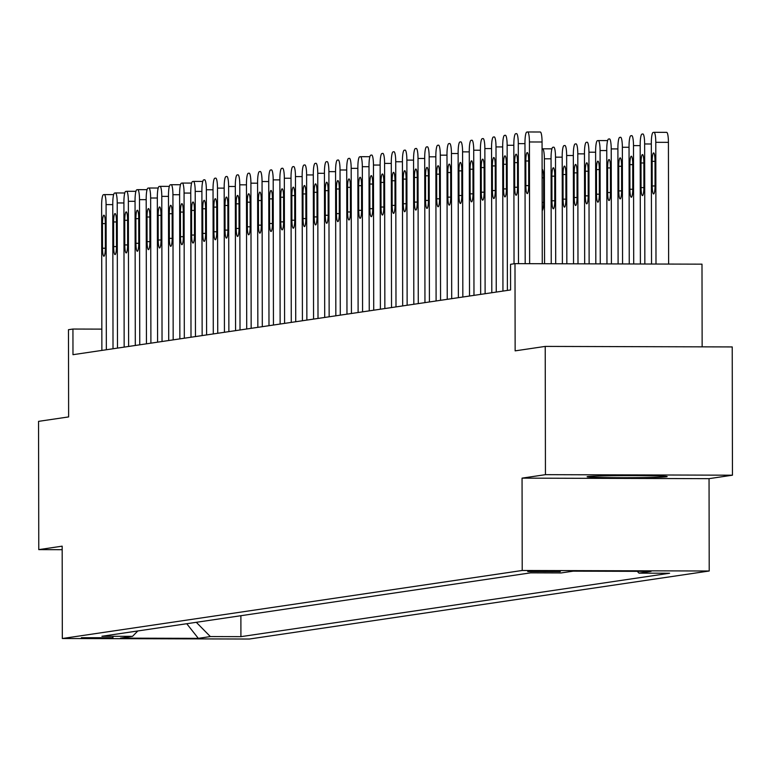<?xml version="1.0" encoding="UTF-8"?>
<svg xmlns="http://www.w3.org/2000/svg" width="771" height="771" viewBox="0 0 771 771"><rect width="100%" height="100%" fill="white"/><g stroke="black" fill="none" stroke-linecap="round" stroke-linejoin="round"><path stroke-width="1.16" d="M587.714 476.565A40.034 1.031 179.9 0 0 587.107 476.748A40.034 1.031 179.9 0 0 623.652 477.712A40.034 1.031 179.9 0 0 666.558 476.786A40.034 1.031 179.9 0 0 667.166 476.613A40.034 1.031 179.9 0 0 630.63 475.649A40.034 1.031 179.9 0 0 587.714 476.565M527.721 571.571L560.315 571.581L527.721 571.571M702.14 346.854L701.995 264.164L514.989 263.643L510.537 264.299L510.585 289.954L72.975 354.689L72.937 329.044L68.474 329.699L68.629 416.918L38.55 421.361L38.772 549.627L62.172 549.694M732.45 475.196L732.228 346.931L545.222 346.41L545.444 474.666L522.054 478.136L522.218 570.482L709.214 571.003L709.05 478.656L732.45 475.196L545.444 474.666M522.218 570.482L62.326 638.513L249.332 639.034L709.214 571.003M112.951 637.723L81.379 637.713L112.951 637.723L112.951 637.164M196.306 622.313L210.348 636.576L240.918 636.663L669.613 573.238L639.034 573.152L637.241 571.34M210.348 636.576L198.311 638.349L120.478 638.137L132.516 636.354L137.836 630.957M639.034 573.152L651.071 571.378L573.229 571.157L561.201 572.94L530.621 572.853L101.936 636.268L132.516 636.354M514.989 263.643L515.144 350.863L545.222 346.41M62.326 638.513L62.172 546.167L38.772 549.627M101.839 329.121L72.937 329.044M240.918 636.663L240.889 615.711M186.746 623.72L198.311 638.349M522.054 478.136L709.05 478.656M101.878 350.42L101.627 205.25A10.264 1.783 -89.8 0 1 103.391 194.726L104.287 194.6A10.264 1.783 -89.8 0 1 104.326 194.591A10.264 1.783 -89.8 0 1 106.08 204.594L106.34 349.755M102.466 223.6A8.211 1.426 90.2 0 1 103.912 215.176A8.211 1.426 90.2 0 1 105.319 223.185L105.357 247.809A8.211 1.426 90.2 0 1 103.912 256.232A8.211 1.426 90.2 0 1 102.504 248.233L102.466 223.6L105.319 223.609M113.019 348.771L112.768 203.602A10.264 1.783 -89.8 0 1 114.532 193.078L115.428 192.952A10.264 1.783 -89.8 0 1 115.467 192.943A10.264 1.783 -89.8 0 1 117.221 202.946L117.481 348.106M113.607 221.952A8.211 1.426 90.2 0 1 115.052 213.528A8.211 1.426 90.2 0 1 116.45 221.537L116.498 246.161A8.211 1.426 90.2 0 1 115.052 254.584A8.211 1.426 90.2 0 1 113.645 246.585L113.607 221.952L116.46 221.961M124.16 347.123L123.909 201.954A10.264 1.783 -89.8 0 1 125.673 191.43L126.569 191.304A10.264 1.783 -89.8 0 0 126.569 191.304A10.264 1.783 -89.8 0 1 128.362 201.298L128.622 346.458M124.748 220.304A8.211 1.426 90.2 0 1 126.193 211.88A8.211 1.426 90.2 0 1 127.591 219.889L127.639 244.513A8.211 1.426 90.2 0 1 126.193 252.936A8.211 1.426 90.2 0 1 124.786 244.937L124.748 220.304L127.601 220.313M135.301 345.475L135.05 200.306A10.264 1.783 -89.8 0 1 136.814 189.782L137.701 189.656A10.264 1.783 -89.8 0 1 137.749 189.647A10.264 1.783 -89.8 0 1 139.503 199.65L139.763 344.81M135.879 218.656A8.211 1.426 90.2 0 1 137.334 210.232A8.211 1.426 90.2 0 1 138.732 218.241L138.78 242.865A8.211 1.426 90.2 0 1 137.334 251.288A8.211 1.426 90.2 0 1 135.927 243.289L135.879 218.656L138.732 218.665M146.442 343.827L146.191 198.658A10.264 1.783 -89.8 0 1 147.955 188.134L148.842 188.008A10.264 1.783 -89.8 0 1 148.89 187.999A10.264 1.783 -89.8 0 1 150.644 198.002L150.904 343.162M147.02 217.008A8.211 1.426 90.2 0 1 148.475 208.584A8.211 1.426 90.2 0 1 149.873 216.593L149.921 241.217A8.211 1.426 90.2 0 1 148.466 249.64A8.211 1.426 90.2 0 1 147.068 241.641L147.02 217.008L149.873 217.017M157.583 342.179L157.332 197.01A10.264 1.783 -89.8 0 1 159.096 186.486L159.982 186.351A10.264 1.783 -89.8 0 1 160.031 186.351A10.264 1.783 -89.8 0 1 161.785 196.354L162.045 341.514M158.161 215.36A8.211 1.426 90.2 0 1 159.616 206.936A8.211 1.426 90.2 0 1 161.014 214.945L161.062 239.569A8.211 1.426 90.2 0 1 159.607 247.992A8.211 1.426 90.2 0 1 158.209 239.993L158.161 215.36L161.014 215.369M168.724 340.531L168.473 195.362A10.264 1.783 -89.8 0 1 170.237 184.838L171.123 184.703A10.264 1.783 -89.8 0 1 171.172 184.703A10.264 1.783 -89.8 0 1 172.926 194.706L173.176 339.866M169.302 213.712A8.211 1.426 90.2 0 1 170.757 205.288A8.211 1.426 90.2 0 1 172.155 213.297L172.203 237.921A8.211 1.426 90.2 0 1 170.748 246.344A8.211 1.426 90.2 0 1 169.35 238.345L169.302 213.712L172.155 213.721M179.865 338.883L179.614 193.714A10.264 1.783 -89.8 0 1 181.378 183.19L182.264 183.055A10.264 1.783 -89.8 0 1 182.313 183.055A10.264 1.783 -89.8 0 1 184.067 193.058L184.317 338.218M180.443 212.064A8.211 1.426 90.2 0 1 181.898 203.64A8.211 1.426 90.2 0 1 183.296 211.649L183.344 236.273A8.211 1.426 90.2 0 1 181.889 244.696A8.211 1.426 90.2 0 1 180.491 236.697L180.443 212.064L183.296 212.073M191.006 337.235L190.755 192.066A10.264 1.783 -89.8 0 1 192.519 181.542L193.405 181.407A10.264 1.783 -89.8 0 1 193.454 181.407A10.264 1.783 -89.8 0 1 195.208 191.41L195.458 336.57M191.584 210.416A8.211 1.426 90.2 0 1 193.039 201.992A8.211 1.426 90.2 0 1 194.437 210.001L194.485 234.625A8.211 1.426 90.2 0 1 193.029 243.048A8.211 1.426 90.2 0 1 191.632 235.039L191.584 210.416L194.437 210.425M202.147 335.587L201.896 190.418A10.264 1.783 -89.8 0 1 203.66 179.894L204.546 179.759A10.264 1.783 -89.8 0 1 204.594 179.759A10.264 1.783 -89.8 0 1 206.349 189.762L206.599 334.922M202.725 208.768A8.211 1.426 90.2 0 1 204.18 200.344A8.211 1.426 90.2 0 1 205.578 208.343L205.626 232.977A8.211 1.426 90.2 0 1 204.17 241.4A8.211 1.426 90.2 0 1 202.773 233.391L202.725 208.768L205.578 208.777M213.288 333.939L213.037 188.77A10.264 1.783 -89.8 0 1 214.801 178.246L215.687 178.111A10.264 1.783 -89.8 0 1 215.735 178.111A10.264 1.783 -89.8 0 1 217.489 188.114L217.74 333.274M213.866 207.12A8.211 1.426 90.2 0 1 215.321 198.696A8.211 1.426 90.2 0 1 216.718 206.695L216.767 231.329A8.211 1.426 90.2 0 1 215.311 239.752A8.211 1.426 90.2 0 1 213.914 231.743L213.866 207.12L216.718 207.129M224.428 332.291L224.178 187.122A10.264 1.783 -89.8 0 1 225.942 176.598L226.828 176.463A10.264 1.783 -89.8 0 1 226.876 176.463A10.264 1.783 -89.8 0 1 228.63 186.466L228.881 331.626M225.007 205.471A8.211 1.426 90.2 0 1 226.462 197.048A8.211 1.426 90.2 0 1 227.859 205.047L227.908 229.681A8.211 1.426 90.2 0 1 226.452 238.104A8.211 1.426 90.2 0 1 225.055 230.095L225.007 205.471L227.859 205.481M235.569 330.643L235.319 185.474A10.264 1.783 -89.8 0 1 237.083 174.95L237.969 174.815A10.264 1.783 -89.8 0 1 238.017 174.815A10.264 1.783 -89.8 0 1 239.771 184.818L240.022 329.978M236.148 203.823A8.211 1.426 90.2 0 1 237.593 195.4A8.211 1.426 90.2 0 1 239 203.399L239.049 228.033A8.211 1.426 90.2 0 1 237.593 236.456A8.211 1.426 90.2 0 1 236.196 228.447L236.148 203.823L239 203.833M246.71 328.995L246.46 183.826A10.264 1.783 -89.8 0 1 248.223 173.302L249.11 173.167A10.264 1.783 -89.8 0 1 249.158 173.167A10.264 1.783 -89.8 0 1 250.912 183.17L251.163 328.33M247.289 202.175A8.211 1.426 90.2 0 1 248.734 193.752A8.211 1.426 90.2 0 1 250.141 201.751L250.18 226.385A8.211 1.426 90.2 0 1 248.734 234.808A8.211 1.426 90.2 0 1 247.337 226.799L247.289 202.175L250.141 202.185M257.851 327.338L257.591 182.178A10.264 1.783 -89.8 0 1 259.364 171.654L260.251 171.519A10.264 1.783 -89.8 0 1 260.299 171.519A10.264 1.783 -89.8 0 1 262.053 181.522L262.304 326.682M258.43 200.527A8.211 1.426 90.2 0 1 259.875 192.104A8.211 1.426 90.2 0 1 261.282 200.103L261.321 224.737A8.211 1.426 90.2 0 1 259.875 233.16A8.211 1.426 90.2 0 1 258.478 225.151L258.43 200.527L261.282 200.537M268.992 325.69L268.732 180.53A10.264 1.783 -89.8 0 1 270.505 170.006L271.392 169.871A10.264 1.783 -89.8 0 1 271.44 169.871A10.264 1.783 -89.8 0 1 273.194 179.874L273.445 325.034M269.571 198.879A8.211 1.426 90.2 0 1 271.016 190.456A8.211 1.426 90.2 0 1 272.423 198.455L272.462 223.089A8.211 1.426 90.2 0 1 271.016 231.512A8.211 1.426 90.2 0 1 269.609 223.503L269.571 198.879L272.423 198.889M280.133 324.042L279.873 178.882A10.264 1.783 -89.8 0 1 281.646 168.357L282.533 168.223A10.264 1.783 -89.8 0 1 282.581 168.223A10.264 1.783 -89.8 0 1 284.335 178.226L284.586 323.386M280.711 197.231A8.211 1.426 90.2 0 1 282.157 188.808A8.211 1.426 90.2 0 1 283.564 196.807L283.603 221.441A8.211 1.426 90.2 0 1 282.157 229.864A8.211 1.426 90.2 0 1 280.75 221.855L280.711 197.231L283.564 197.241M291.274 322.394L291.014 177.234A10.264 1.783 -89.8 0 1 292.778 166.709L293.674 166.575A10.264 1.783 -89.8 0 1 293.722 166.575A10.264 1.783 -89.8 0 1 295.476 176.578L295.727 321.738M291.852 195.583A8.211 1.426 90.2 0 1 293.298 187.16A8.211 1.426 90.2 0 1 294.705 195.159L294.744 219.793A8.211 1.426 90.2 0 1 293.298 228.216A8.211 1.426 90.2 0 1 291.891 220.207L291.852 195.583L294.705 195.593M302.415 320.746L302.155 175.586A10.264 1.783 -89.8 0 1 303.919 165.061L304.815 164.927A10.264 1.783 -89.8 0 1 304.863 164.927A10.264 1.783 -89.8 0 1 306.617 174.93L306.868 320.09M302.993 193.935A8.211 1.426 90.2 0 1 304.439 185.512A8.211 1.426 90.2 0 1 305.846 193.511L305.885 218.145A8.211 1.426 90.2 0 1 304.439 226.568A8.211 1.426 90.2 0 1 303.032 218.559L302.993 193.935L305.846 193.945M313.556 319.098L313.296 173.938A10.264 1.783 -89.8 0 1 315.06 163.413L315.956 163.279A10.264 1.783 -89.8 0 1 316.004 163.279A10.264 1.783 -89.8 0 1 317.758 173.282L318.009 318.442M314.134 192.287A8.211 1.426 90.2 0 1 315.58 183.864A8.211 1.426 90.2 0 1 316.987 191.863L317.026 216.497A8.211 1.426 90.2 0 1 315.58 224.92A8.211 1.426 90.2 0 1 314.173 216.911L314.134 192.287L316.987 192.297M324.697 317.45L324.437 172.29A10.264 1.783 -89.8 0 1 326.2 161.765L327.097 161.631A10.264 1.783 -89.8 0 1 327.145 161.631A10.264 1.783 -89.8 0 1 328.899 171.634L329.15 316.794M325.275 190.639A8.211 1.426 90.2 0 1 326.721 182.216A8.211 1.426 90.2 0 1 328.128 190.215L328.167 214.849A8.211 1.426 90.2 0 1 326.721 223.272A8.211 1.426 90.2 0 1 325.314 215.263L325.275 190.639L328.128 190.649M335.838 315.802L335.578 170.642A10.264 1.783 -89.8 0 1 337.341 160.117L338.238 159.982A10.264 1.783 -89.8 0 1 338.286 159.982A10.264 1.783 -89.8 0 1 340.04 169.986L340.29 315.146M336.416 188.991A8.211 1.426 90.2 0 1 337.862 180.568A8.211 1.426 90.2 0 1 339.269 188.567L339.307 213.201A8.211 1.426 90.2 0 1 337.862 221.624A8.211 1.426 90.2 0 1 336.455 213.615L336.416 188.991L339.269 189.001M346.969 314.154L346.719 168.994A10.264 1.783 -89.8 0 1 348.482 158.469L349.379 158.334A10.264 1.783 -89.8 0 1 349.427 158.334A10.264 1.783 -89.8 0 1 351.181 168.338L351.431 313.498M347.557 187.343A8.211 1.426 90.2 0 1 349.003 178.92A8.211 1.426 90.2 0 1 350.41 186.919L350.448 211.553A8.211 1.426 90.2 0 1 349.003 219.976A8.211 1.426 90.2 0 1 347.596 211.967L347.557 187.343L350.41 187.353M358.11 312.506L357.86 167.346A10.264 1.783 -89.8 0 1 359.623 156.821L360.52 156.686A10.264 1.783 -89.8 0 1 360.568 156.686A10.264 1.783 -89.8 0 1 362.322 166.69L362.572 311.85M358.698 185.695A8.211 1.426 90.2 0 1 360.144 177.272A8.211 1.426 90.2 0 1 361.551 185.271L361.589 209.905A8.211 1.426 90.2 0 1 360.144 218.328A8.211 1.426 90.2 0 1 358.737 210.319L358.698 185.695L361.551 185.705M369.251 310.858L369.001 165.698A10.264 1.783 -89.8 0 1 370.764 155.173L371.661 155.038A10.264 1.783 -89.8 0 1 371.709 155.038A10.264 1.783 -89.8 0 1 373.463 165.042L373.713 310.202M369.839 184.047A8.211 1.426 90.2 0 1 371.285 175.624A8.211 1.426 90.2 0 1 372.692 183.623L372.73 208.257A8.211 1.426 90.2 0 1 371.285 216.68A8.211 1.426 90.2 0 1 369.878 208.671L369.839 184.047L372.692 184.057M380.392 309.21L380.142 164.05A10.264 1.783 -89.8 0 1 381.905 153.525L382.801 153.39A10.264 1.783 -89.8 0 1 382.84 153.39A10.264 1.783 -89.8 0 1 384.594 163.394L384.854 308.554M380.98 182.399A8.211 1.426 90.2 0 1 382.426 173.976A8.211 1.426 90.2 0 1 383.833 181.975L383.871 206.609A8.211 1.426 90.2 0 1 382.426 215.032A8.211 1.426 90.2 0 1 381.019 207.023L380.98 182.399L383.833 182.409M391.533 307.562L391.282 162.402A10.264 1.783 -89.8 0 1 393.046 151.877L393.942 151.742A10.264 1.783 -89.8 0 1 393.981 151.742A10.264 1.783 -89.8 0 1 395.735 161.746L395.995 306.906M392.121 180.751A8.211 1.426 90.2 0 1 393.567 172.328A8.211 1.426 90.2 0 1 394.974 180.327L395.012 204.961A8.211 1.426 90.2 0 1 393.567 213.384A8.211 1.426 90.2 0 1 392.16 205.375L392.121 180.751L394.974 180.761M402.674 305.914L402.423 160.754A10.264 1.783 -89.8 0 1 404.187 150.229L405.083 150.094A10.264 1.783 -89.8 0 1 405.122 150.094A10.264 1.783 -89.8 0 1 406.876 160.098L407.136 305.258M403.262 179.103A8.211 1.426 90.2 0 1 404.708 170.68A8.211 1.426 90.2 0 1 406.115 178.679L406.153 203.313A8.211 1.426 90.2 0 1 404.708 211.726A8.211 1.426 90.2 0 1 403.3 203.727L403.262 179.103L406.115 179.113M413.815 304.266L413.564 159.105A10.264 1.783 -89.8 0 1 415.328 148.581L416.224 148.446A10.264 1.783 -89.8 0 0 416.224 148.446A10.264 1.783 -89.8 0 1 418.017 158.45L418.277 303.61M414.403 177.455A8.211 1.426 90.2 0 1 415.848 169.032A8.211 1.426 90.2 0 1 417.246 177.031L417.294 201.665A8.211 1.426 90.2 0 1 415.848 210.078A8.211 1.426 90.2 0 1 414.441 202.079L414.403 177.455L417.256 177.465M424.956 302.618L424.705 157.457A10.264 1.783 -89.8 0 1 426.469 146.933L427.365 146.798A10.264 1.783 -89.8 0 1 427.404 146.798A10.264 1.783 -89.8 0 1 429.158 156.802L429.418 301.962M425.544 175.807A8.211 1.426 90.2 0 1 426.989 167.384A8.211 1.426 90.2 0 1 428.387 175.383L428.435 200.017A8.211 1.426 90.2 0 1 426.989 208.43A8.211 1.426 90.2 0 1 425.582 200.431L425.544 175.807L428.397 175.817M436.097 300.969L435.846 155.809A10.264 1.783 -89.8 0 1 437.61 145.285L438.497 145.15A10.264 1.783 -89.8 0 1 438.545 145.15A10.264 1.783 -89.8 0 1 440.299 155.154L440.559 300.314M436.675 174.159A8.211 1.426 90.2 0 1 438.13 165.736A8.211 1.426 90.2 0 1 439.528 173.735L439.576 198.369A8.211 1.426 90.2 0 1 438.13 206.782A8.211 1.426 90.2 0 1 436.723 198.783L436.675 174.159L439.528 174.169M447.238 299.321L446.987 154.161A10.264 1.783 -89.8 0 1 448.751 143.637L449.638 143.502A10.264 1.783 -89.8 0 1 449.686 143.502A10.264 1.783 -89.8 0 1 451.44 153.506L451.7 298.666M447.816 172.511A8.211 1.426 90.2 0 1 449.271 164.088A8.211 1.426 90.2 0 1 450.669 172.087L450.717 196.721A8.211 1.426 90.2 0 1 449.262 205.134A8.211 1.426 90.2 0 1 447.864 197.135L447.816 172.511L450.669 172.521M458.379 297.673L458.128 152.513A10.264 1.783 -89.8 0 1 459.892 141.989L460.779 141.854A10.264 1.783 -89.8 0 1 460.827 141.854A10.264 1.783 -89.8 0 1 462.581 151.858L462.831 297.018M458.957 170.863A8.211 1.426 90.2 0 1 460.412 162.44A8.211 1.426 90.2 0 1 461.81 170.439L461.858 195.073A8.211 1.426 90.2 0 1 460.403 203.486A8.211 1.426 90.2 0 1 459.005 195.487L458.957 170.863L461.81 170.873M469.52 296.025L469.269 150.865A10.264 1.783 -89.8 0 1 471.033 140.341L471.919 140.206A10.264 1.783 -89.8 0 1 471.968 140.206A10.264 1.783 -89.8 0 1 473.722 150.21L473.972 295.37M470.098 169.215A8.211 1.426 90.2 0 1 471.553 160.792A8.211 1.426 90.2 0 1 472.951 168.791L472.999 193.425A8.211 1.426 90.2 0 1 471.544 201.838A8.211 1.426 90.2 0 1 470.146 193.839L470.098 169.215L472.951 169.225M542.071 148.88L542.572 148.803A10.264 1.783 -89.8 0 1 542.62 148.803A10.264 1.783 -89.8 0 1 544.374 158.797L544.557 263.73M542.177 210.435A8.211 1.426 -89.8 0 0 542.196 210.435A8.211 1.426 -89.8 0 0 543.642 202.012L543.603 177.388A8.211 1.426 -89.8 0 0 542.196 169.389A8.211 1.426 -89.8 0 0 542.109 169.408M551.246 263.749L551.053 157.814A10.264 1.783 -89.8 0 1 552.826 147.29L553.713 147.155A10.264 1.783 -89.8 0 1 553.761 147.155A10.264 1.783 -89.8 0 1 555.515 157.149L555.698 263.759M551.891 176.164L551.94 200.788A8.211 1.426 -89.8 0 0 553.337 208.787A8.211 1.426 -89.8 0 0 554.783 200.364L554.744 175.74A8.211 1.426 -89.8 0 0 553.337 167.741A8.211 1.426 -89.8 0 0 551.891 176.164L554.744 176.174M562.387 263.778L562.194 156.166A10.264 1.783 -89.8 0 1 563.967 145.642L564.854 145.507A10.264 1.783 -89.8 0 1 564.902 145.507A10.264 1.783 -89.8 0 1 566.656 155.501L566.839 263.788M563.032 174.516L563.071 199.14A8.211 1.426 -89.8 0 0 564.478 207.139A8.211 1.426 -89.8 0 0 565.924 198.716L565.885 174.092A8.211 1.426 -89.8 0 0 564.478 166.093A8.211 1.426 -89.8 0 0 563.032 174.516L565.885 174.525M573.528 263.807L573.335 154.518A10.264 1.783 -89.8 0 1 575.099 143.994L575.995 143.859A10.264 1.783 -89.8 0 1 576.043 143.859A10.264 1.783 -89.8 0 1 577.797 153.853L577.99 263.817M574.173 172.868L574.212 197.492A8.211 1.426 -89.8 0 0 575.619 205.491A8.211 1.426 -89.8 0 0 577.065 197.068L577.026 172.444A8.211 1.426 -89.8 0 0 575.619 164.445A8.211 1.426 -89.8 0 0 574.173 172.868L577.026 172.877M584.669 263.836L584.476 152.87A10.264 1.783 -89.8 0 1 586.239 142.346L587.136 142.211A10.264 1.783 -89.8 0 1 587.184 142.211A10.264 1.783 -89.8 0 1 588.938 152.205L589.131 263.855M585.314 171.22L585.353 195.844A8.211 1.426 -89.8 0 0 586.76 203.843A8.211 1.426 -89.8 0 0 588.206 195.42L588.167 170.796A8.211 1.426 -89.8 0 0 586.76 162.797A8.211 1.426 -89.8 0 0 585.314 171.22L588.167 171.229M595.819 263.875L595.617 151.222A10.264 1.783 -89.8 0 1 597.38 140.698L598.277 140.563A10.264 1.783 -89.8 0 1 598.325 140.563A10.264 1.783 -89.8 0 1 600.079 150.557L600.272 263.884M596.455 169.572L596.494 194.196A8.211 1.426 -89.8 0 0 597.901 202.195A8.211 1.426 -89.8 0 0 599.346 193.772L599.308 169.148A8.211 1.426 -89.8 0 0 597.901 161.149A8.211 1.426 -89.8 0 0 596.455 169.572L599.308 169.581M480.661 294.377L480.41 149.217A10.264 1.783 -89.8 0 1 482.174 138.693L483.06 138.558A10.264 1.783 -89.8 0 1 483.109 138.558A10.264 1.783 -89.8 0 1 484.863 148.562L485.113 293.722M481.239 167.567A8.211 1.426 90.2 0 1 482.694 159.144A8.211 1.426 90.2 0 1 484.092 167.143L484.14 191.777A8.211 1.426 90.2 0 1 482.685 200.19A8.211 1.426 90.2 0 1 481.287 192.191L481.239 167.567L484.092 167.577M606.96 263.904L606.758 149.574A10.264 1.783 -89.8 0 1 608.521 139.05L609.418 138.915A10.264 1.783 -89.8 0 1 609.466 138.915A10.264 1.783 -89.8 0 1 611.22 148.909L611.413 263.913M607.596 167.924L607.635 192.548A8.211 1.426 -89.8 0 0 609.042 200.547A8.211 1.426 -89.8 0 0 610.487 192.124L610.449 167.5A8.211 1.426 -89.8 0 0 609.042 159.501A8.211 1.426 -89.8 0 0 607.596 167.924L610.449 167.933M491.802 292.729L491.551 147.569A10.264 1.783 -89.8 0 1 493.315 137.045L494.201 136.91A10.264 1.783 -89.8 0 1 494.25 136.91A10.264 1.783 -89.8 0 1 496.004 146.914L496.254 292.074M492.38 165.919A8.211 1.426 90.2 0 1 493.835 157.496A8.211 1.426 90.2 0 1 495.233 165.495L495.281 190.129A8.211 1.426 90.2 0 1 493.825 198.542A8.211 1.426 90.2 0 1 492.428 190.543L492.38 165.919L495.233 165.929M618.101 263.933L617.899 147.926A10.264 1.783 -89.8 0 1 619.662 137.402L620.559 137.267A10.264 1.783 -89.8 0 1 620.607 137.267A10.264 1.783 -89.8 0 1 622.361 147.261L622.563 263.942M618.737 166.276L618.776 190.9A8.211 1.426 -89.8 0 0 620.183 198.899A8.211 1.426 -89.8 0 0 621.628 190.476L621.59 165.852A8.211 1.426 -89.8 0 0 620.183 157.853A8.211 1.426 -89.8 0 0 618.737 166.276L621.59 166.285M502.943 291.081L502.692 145.921A10.264 1.783 -89.8 0 1 504.456 135.397L505.342 135.262A10.264 1.783 -89.8 0 1 505.39 135.262A10.264 1.783 -89.8 0 1 507.145 145.266L507.395 290.426M503.521 164.271A8.211 1.426 90.2 0 1 504.976 155.848A8.211 1.426 90.2 0 1 506.374 163.847L506.422 188.481A8.211 1.426 90.2 0 1 504.966 196.894A8.211 1.426 90.2 0 1 503.569 188.895L503.521 164.271L506.374 164.281M629.252 263.961L629.04 146.278A10.264 1.783 -89.8 0 1 630.803 135.754L631.7 135.619A10.264 1.783 -89.8 0 1 631.748 135.619A10.264 1.783 -89.8 0 1 633.502 145.613L633.704 263.981M629.878 164.628L629.917 189.252A8.211 1.426 -89.8 0 0 631.324 197.251A8.211 1.426 -89.8 0 0 632.769 188.828L632.731 164.204A8.211 1.426 -89.8 0 0 631.324 156.205A8.211 1.426 -89.8 0 0 629.878 164.628L632.731 164.637M514.035 263.788L513.833 144.273A10.264 1.783 -89.8 0 1 515.597 133.749L516.483 133.614A10.264 1.783 -89.8 0 1 516.531 133.614A10.264 1.783 -89.8 0 1 518.285 143.618L518.497 263.653M514.662 162.623A8.211 1.426 90.2 0 1 516.117 154.2A8.211 1.426 90.2 0 1 517.514 162.199L517.563 186.833A8.211 1.426 90.2 0 1 516.107 195.246A8.211 1.426 90.2 0 1 514.71 187.247L514.662 162.623L517.514 162.633M640.393 263.99L640.181 144.63A10.264 1.783 -89.8 0 1 641.944 134.106L642.841 133.971A10.264 1.783 -89.8 0 1 642.889 133.971A10.264 1.783 -89.8 0 1 644.643 143.965L644.845 264.01M641.019 162.98L641.058 187.604A8.211 1.426 -89.8 0 0 642.465 195.603A8.211 1.426 -89.8 0 0 643.91 187.18L643.872 162.556A8.211 1.426 -89.8 0 0 642.465 154.557A8.211 1.426 -89.8 0 0 641.019 162.98L643.872 162.989M525.186 263.672L524.974 142.625A10.264 1.783 -89.8 0 1 526.738 132.101L527.624 131.966A10.264 1.783 -89.8 0 1 527.672 131.966A10.264 1.783 -89.8 0 1 529.426 141.97L529.638 263.682M542.273 263.721L542.061 141.999L529.426 141.97M525.803 160.975A8.211 1.426 90.2 0 1 527.258 152.552A8.211 1.426 90.2 0 1 528.655 160.551L528.704 185.185A8.211 1.426 90.2 0 1 527.248 193.598A8.211 1.426 90.2 0 1 525.851 185.599L525.803 160.975L528.655 160.985M527.721 131.966L540.259 132.005A10.264 1.783 90.2 0 1 540.307 132.005A10.264 1.783 90.2 0 1 542.061 141.999M668.63 264.077L668.418 142.356A10.264 1.783 90.2 0 0 666.664 132.352A10.264 1.783 90.2 0 0 666.616 132.361L654.068 132.323A10.264 1.783 -89.8 0 0 653.981 132.323L653.085 132.458A10.264 1.783 -89.8 0 0 651.322 142.982L651.534 264.029M666.664 132.352L654.03 132.323A10.264 1.783 -89.8 0 1 655.784 142.317L655.996 264.039M652.16 161.332L652.199 185.956A8.211 1.426 -89.8 0 0 653.606 193.955A8.211 1.426 -89.8 0 0 655.051 185.532L655.013 160.908A8.211 1.426 -89.8 0 0 653.606 152.909A8.211 1.426 -89.8 0 0 652.16 161.332L655.013 161.341M112.768 204.614L106.08 204.594M104.326 194.591L113.636 194.62L104.374 194.6M102.504 248.233L105.357 248.233M123.909 202.966L117.221 202.946M115.467 192.943L124.777 192.972L115.515 192.952M113.645 246.585L116.498 246.585M135.05 201.318L128.362 201.298M126.608 191.295L135.918 191.324L126.656 191.304M124.786 244.937L127.639 244.937M146.191 199.67L139.503 199.65M137.749 189.647L147.059 189.676L137.797 189.656M135.927 243.289L138.78 243.289M157.332 198.022L150.644 198.002M148.89 187.999L158.2 188.028L148.938 188.008M147.068 241.641L149.921 241.641M168.473 196.374L161.785 196.354M160.031 186.351L169.341 186.38L160.079 186.36M158.209 239.993L161.062 239.993M179.614 194.726L172.926 194.706M171.172 184.703L180.481 184.732L171.22 184.712M169.35 238.345L172.203 238.345M190.755 193.078L184.067 193.058M182.313 183.055L191.622 183.084L182.361 183.064M180.491 236.697L183.344 236.697M201.896 191.43L195.208 191.41M193.454 181.407L202.763 181.436L193.502 181.416M191.632 235.039L194.485 235.049M213.037 189.782L206.349 189.762M202.773 233.391L205.626 233.401M224.178 188.134L217.489 188.114M213.914 231.743L216.757 231.753M235.319 186.486L228.63 186.466M225.055 230.095L227.898 230.105M246.46 184.838L239.771 184.818M236.196 228.447L239.039 228.457M257.601 183.19L250.912 183.17M247.337 226.799L250.18 226.809M268.742 181.542L262.053 181.522M258.478 225.151L261.321 225.161M279.883 179.894L273.194 179.874M269.609 223.503L272.462 223.513M291.024 178.246L284.335 178.226M280.75 221.855L283.603 221.865M302.165 176.598L295.476 176.578M291.891 220.207L294.744 220.217M313.296 174.95L306.617 174.93M303.032 218.559L305.885 218.569M324.437 173.302L317.758 173.282M314.173 216.911L317.026 216.921M335.578 171.654L328.899 171.634M325.314 215.263L328.167 215.273M346.719 170.006L340.04 169.986M336.455 213.615L339.307 213.625M357.86 168.357L351.181 168.338M347.596 211.967L350.448 211.977M369.001 166.709L362.322 166.69M369.868 156.715L360.606 156.686L369.868 156.715M358.737 210.319L361.589 210.329M380.142 165.061L373.463 165.042M369.878 208.671L372.73 208.681M391.282 163.413L384.594 163.394M381.019 207.023L383.871 207.033M402.423 161.765L395.735 161.746M392.16 205.375L395.012 205.385M413.564 160.117L406.876 160.098M403.3 203.727L406.153 203.737M424.705 158.469L418.017 158.45M414.441 202.079L417.294 202.089M435.846 156.821L429.158 156.802M425.582 200.431L428.435 200.441M446.987 155.173L440.299 155.154M436.723 198.783L439.576 198.793M458.128 153.525L451.44 153.506M447.864 197.135L450.717 197.145M469.269 151.877L462.581 151.858M459.005 195.487L461.858 195.497M480.41 150.229L473.722 150.21M470.146 193.839L472.999 193.849M544.374 158.797L551.063 158.816M542.668 148.803L551.92 148.832M543.603 177.822L542.129 177.812M543.642 202.445L542.167 202.436M555.515 157.149L562.204 157.168M554.783 200.797L551.94 200.788M566.656 155.501L573.345 155.52M565.924 199.149L563.071 199.14M577.797 153.853L584.485 153.872M577.065 197.501L574.212 197.492M588.938 152.205L595.626 152.224M588.206 195.853L585.353 195.844M600.079 150.557L606.758 150.576M598.373 140.563L607.625 140.592M599.346 194.205L596.494 194.196M491.551 148.581L484.863 148.562M481.287 192.191L484.14 192.201M611.22 148.909L617.899 148.928M610.487 192.557L607.635 192.548M502.692 146.933L496.004 146.914M492.428 190.543L495.281 190.553M622.361 147.261L629.04 147.28M621.628 190.909L618.776 190.9M513.833 145.285L507.145 145.266M503.569 188.895L506.422 188.905M633.502 145.613L640.181 145.632M632.769 189.261L629.917 189.252M524.974 143.637L518.285 143.618M514.71 187.247L517.553 187.257M644.643 143.965L651.322 143.984M643.91 187.613L641.058 187.604M525.851 185.599L528.694 185.609M655.784 142.317L668.418 142.356M655.051 185.965L652.199 185.956M542.62 148.803L551.92 148.822M598.325 140.563L607.625 140.582M540.307 132.005L527.672 131.966"/></g></svg>

